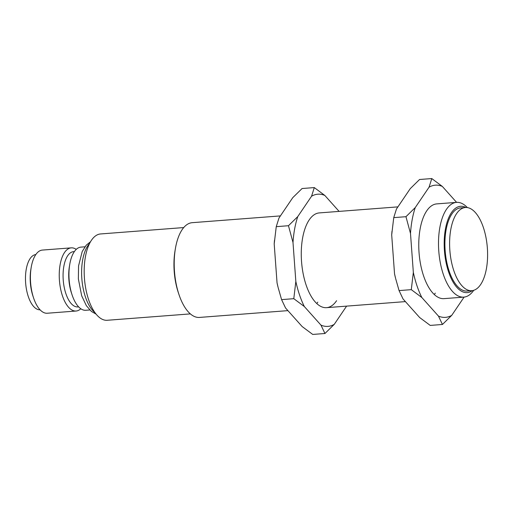 <?xml version="1.0" encoding="UTF-8"?>
<svg xmlns="http://www.w3.org/2000/svg" width="513" height="513" viewBox="0 0 513 513"><rect width="100%" height="100%" fill="white"/><g stroke="black" fill="none" stroke-linecap="round" stroke-linejoin="round"><path stroke-width="0.77" d="M465.406 207.515L460.706 207.874A41.707 18.782 85.6 0 0 449.176 271.204A41.707 18.782 85.6 0 0 467.099 291.044L471.8 290.685A41.707 18.782 85.6 0 0 483.323 227.355A41.707 18.782 85.6 0 0 465.406 207.515A41.707 18.782 85.6 0 0 453.877 270.838A41.707 18.782 85.6 0 0 471.8 290.685M472.332 290.621A43.291 19.494 -94.4 0 1 447.227 267.408A43.291 19.494 -94.4 0 1 451.44 212.639A43.291 19.494 -94.4 0 1 465.945 207.489M473.723 290.307A47.517 21.399 -94.4 0 1 463.784 297.123A47.517 21.399 -94.4 0 1 443.367 274.519A47.517 21.399 -94.4 0 1 446.464 209.33A47.517 21.399 -94.4 0 1 456.506 202.372A47.517 21.399 -94.4 0 1 467.369 207.592M280.412 215.902L192.195 222.68A47.517 21.399 85.6 0 0 175.427 248.439A47.517 21.399 85.6 0 0 178.966 294.533A47.517 21.399 85.6 0 0 179.063 294.821A47.517 21.399 85.6 0 0 199.474 317.425L287.915 310.634M183.725 227.567L100.586 233.954A43.291 19.494 85.6 0 0 88.621 299.682A43.291 19.494 85.6 0 0 107.217 320.279L190.355 313.892M84.934 246.804L80.951 247.112A31.678 14.268 85.6 0 0 69.768 264.285A31.678 14.268 85.6 0 0 72.128 295.013A31.678 14.268 85.6 0 0 72.192 295.206A31.678 14.268 85.6 0 0 85.799 310.275L89.788 309.967M74.366 251.588L73.577 251.646A27.715 12.485 85.6 0 0 65.914 293.731A27.715 12.485 85.6 0 0 77.822 306.915L78.611 306.857M76.238 249.382A31.678 14.268 85.6 0 0 71.236 247.856A31.678 14.268 85.6 0 0 62.483 295.95A31.678 14.268 85.6 0 0 76.091 311.025A31.678 14.268 85.6 0 0 80.804 308.755M71.236 247.856L42.412 250.068A31.678 14.268 85.6 0 0 31.229 267.247A31.678 14.268 85.6 0 0 33.589 297.976A31.678 14.268 85.6 0 0 33.653 298.168A31.678 14.268 85.6 0 0 47.267 313.238L76.091 311.025M35.827 254.551A27.715 12.485 85.6 0 0 28.318 296.623A27.715 12.485 85.6 0 0 40.072 309.814M31.229 267.247L30.895 269.203A27.715 12.485 85.6 0 0 32.96 296.091L33.589 297.976M69.768 264.285L69.435 266.241A27.715 12.485 85.6 0 0 71.499 293.128L72.128 295.013M175.427 248.439L175.068 250.524A43.291 19.494 85.6 0 0 178.293 292.525L178.966 294.533M434.274 294.513A47.517 21.399 85.6 0 0 435.287 293.128M456.506 202.372L436.762 203.892A47.517 21.399 85.6 0 0 426.726 210.849A47.517 21.399 85.6 0 0 420.698 264.92A47.517 21.399 85.6 0 0 444.04 298.637L463.784 297.123M456.596 202.366L442.341 186.431A66.292 29.857 85.6 0 0 429.054 187.2L415.274 207.547A66.292 29.857 85.6 0 0 410.496 233.46L413.337 272.384A66.292 29.857 85.6 0 0 421.846 297.521L438.468 316.098A66.292 29.857 85.6 0 0 451.754 315.328L464.105 297.091M413.337 272.384L411.291 289.653L399.069 290.589L403.045 298.964L419.666 317.541L430.221 325.415L442.443 324.472L451.754 315.328M394.535 273.827A66.292 29.857 85.6 0 0 395.497 277.975L394.535 273.827L391.695 234.903L393.74 217.634L396.472 208.996L410.253 188.649L419.563 179.499L431.786 178.562L429.054 187.2M391.977 231.325L391.945 231.722A66.292 29.857 85.6 0 0 391.695 234.903M442.341 186.431L431.786 178.562M415.274 207.547L405.963 216.698L393.74 217.634M405.963 216.698L410.496 233.46M399.069 290.589L395.626 278.514M411.291 289.653L421.846 297.521M438.468 316.098L442.443 324.472M316.777 303.542A47.517 21.399 85.6 0 0 317.791 302.151M397.908 206.874L319.272 212.914A47.517 21.399 85.6 0 0 309.23 219.872A47.517 21.399 85.6 0 0 303.202 273.948A47.517 21.399 85.6 0 0 326.55 307.665A47.517 21.399 85.6 0 0 336.592 300.708M339.106 211.394L324.844 195.459A66.292 29.857 85.6 0 0 311.558 196.229L297.777 216.576A66.292 29.857 85.6 0 0 293 242.489L295.841 281.413A66.292 29.857 85.6 0 0 304.35 306.55L320.971 325.127A66.292 29.857 85.6 0 0 334.258 324.351L346.602 306.126M295.841 281.413L293.795 298.681L281.579 299.618L285.555 307.992L302.17 326.569L312.731 334.438L324.947 333.501L334.258 324.351M277.046 282.855A66.292 29.857 85.6 0 0 278.001 287.004L277.046 282.855L274.199 243.931L276.25 226.663L278.982 218.019L292.756 197.672L302.074 188.528L314.289 187.585L311.558 196.229M274.481 240.353L274.449 240.751A66.292 29.857 85.6 0 0 274.199 243.931M324.844 195.459L314.289 187.585M297.777 216.576L288.466 225.72L276.25 226.663M288.466 225.72L293 242.489M281.579 299.618L278.136 287.536M293.795 298.681L304.35 306.55M320.971 325.127L324.947 333.501M89.576 243.495A37.481 16.884 85.6 0 0 85.453 297.059A37.481 16.884 85.6 0 0 94.879 312.532M96.091 314.129L91.397 311.423L86.383 305.722L81.682 295.789L78.367 278.963L78.553 265.901L82.208 251.537L86.222 245.208L90.532 241.732M326.55 307.665L405.411 301.606"/></g></svg>
